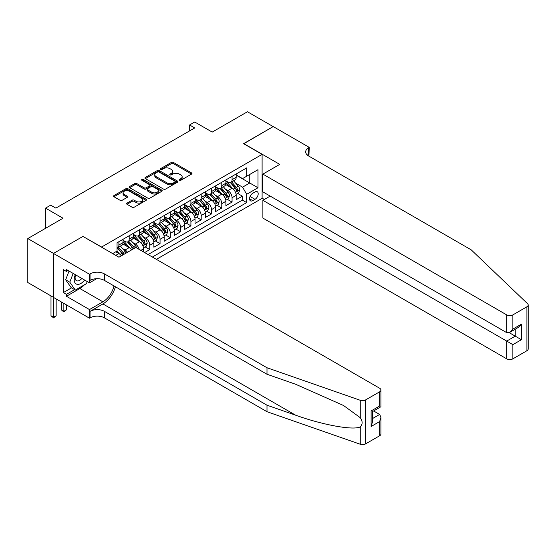 <?xml version="1.0" encoding="UTF-8"?>
<svg xmlns="http://www.w3.org/2000/svg" width="556" height="556" viewBox="0 0 556 556"><rect width="100%" height="100%" fill="white"/><g stroke="black" fill="none" stroke-linecap="round" stroke-linejoin="round"><path stroke-width="0.83" d="M179.421 180.283A1.001 0.577 0 0 0 180.839 180.283L191.563 174.091A1.425 0.827 0 0 0 191.987 173.507A1.425 0.827 0 0 0 191.563 172.923L173.389 162.428A1.425 0.827 0 0 0 171.366 162.428L160.642 168.621A1.001 0.577 0 0 0 160.343 169.031A1.001 0.577 0 0 0 160.642 169.441A1.001 0.577 0 0 0 162.053 169.441L163.443 168.642A4.573 2.641 0 0 1 169.907 168.642L171.422 169.51A4.573 2.641 0 0 1 172.756 171.38A4.573 2.641 0 0 1 171.422 173.243L170.032 174.049A1.001 0.577 0 0 0 169.74 174.452A1.001 0.577 0 0 0 170.032 174.862A1.001 0.577 0 0 0 171.443 174.862L172.833 174.063A4.573 2.641 0 0 1 179.296 174.063L180.811 174.938A4.573 2.641 0 0 1 182.153 176.801A4.573 2.641 0 0 1 180.811 178.664L179.421 179.47A1.001 0.577 0 0 0 179.129 179.873A1.001 0.577 0 0 0 179.421 180.283L179.421 179.47M127.039 203.128A1.425 0.827 0 0 0 126.622 203.704A1.425 0.827 0 0 0 127.039 204.288L132.133 207.235A1.425 0.827 0 0 0 134.156 207.235L146.075 200.355A1.425 0.827 0 0 0 146.492 199.771A1.425 0.827 0 0 0 146.075 199.187L127.894 188.692A1.425 0.827 0 0 0 125.878 188.692L113.959 195.573A1.425 0.827 0 0 0 113.542 196.157A1.425 0.827 0 0 0 113.959 196.741L120.117 200.299A1.425 0.827 0 0 0 122.139 200.299L127.241 197.352A1.425 0.827 0 0 0 127.658 196.768A1.425 0.827 0 0 0 127.241 196.185L124.183 194.426A3.822 2.203 0 0 1 123.064 192.862A3.822 2.203 0 0 1 125.427 190.826A3.822 2.203 0 0 1 129.59 191.306L141.551 198.214A3.822 2.203 0 0 1 142.67 199.771A3.822 2.203 0 0 1 140.314 201.807A3.822 2.203 0 0 1 136.15 201.335L134.156 200.181A1.425 0.827 0 0 0 132.133 200.181L127.039 203.128L127.039 204.288L132.133 201.369L132.133 200.181M83.101 236.515L101.616 247.031L262.105 154.373L243.591 143.677L273.17 126.601L247.448 111.756L212.211 132.099L194.725 122L189.575 124.968L194.725 127.936L55.836 208.125L50.693 205.157L45.543 208.125L45.543 228.321M83.101 236.335L53.522 253.418L27.8 238.566L63.036 218.223L45.543 208.125M163.54 189.103A1.425 0.827 0 0 0 165.563 189.103L177.475 182.222A1.425 0.827 0 0 0 177.899 181.638A1.425 0.827 0 0 0 177.475 181.054L159.301 170.56A1.425 0.827 0 0 0 157.279 170.56L145.366 177.44A1.425 0.827 0 0 0 144.949 178.024A1.425 0.827 0 0 0 145.366 178.608L163.54 189.103M142.28 180.498A1.001 0.577 0 0 1 143.295 180.644L161.754 191.299L149.863 198.165A1.425 0.827 0 0 1 147.84 198.165L129.666 187.678L129.666 186.51A1.425 0.827 0 0 0 129.242 187.094A1.425 0.827 0 0 0 129.666 187.678M129.666 186.51L134.761 183.563A1.425 0.827 0 0 1 136.783 183.563L144.157 187.817A1.425 0.827 0 0 0 146.172 187.817L149.557 185.864A1.425 0.827 0 0 0 149.974 185.287A1.425 0.827 0 0 0 149.557 184.703L141.884 180.269A1.001 0.577 0 0 1 141.592 179.859A1.001 0.577 0 0 1 142.204 179.331A1.001 0.577 0 0 1 143.295 179.456L161.775 190.124A1.425 0.827 0 0 1 162.192 190.708A1.425 0.827 0 0 1 161.775 191.292L161.775 190.124M53.466 297.342L27.8 282.517L27.8 238.566M144.623 252.556L149.766 249.581L145.081 246.885M143.066 236.627L145.651 238.121A5.817 3.357 60 0 1 149.766 245.252L153.88 242.875L153.88 247.211L160.052 243.646L155.374 240.943M153.352 230.691L155.937 232.179A5.817 3.357 60 0 1 160.052 239.309L164.166 236.932L164.166 241.269L170.338 237.704L165.66 235M163.645 224.749L166.223 226.243A5.817 3.357 60 0 1 170.338 233.367L174.452 230.99L174.452 235.327L180.63 231.762L175.946 229.065M173.931 218.807L176.516 220.301A5.817 3.357 60 0 1 180.63 227.432L184.745 225.055L184.745 229.392L190.916 225.826L186.232 223.123M184.217 212.872L186.802 214.359A5.817 3.357 60 0 1 190.916 221.49L195.031 219.113L195.031 223.449L201.202 219.884L196.525 217.181M194.503 206.929L197.088 208.424A5.817 3.357 60 0 1 201.202 215.547L205.317 213.17L205.317 217.507L211.488 213.949L206.811 211.245M204.796 200.994L207.374 202.481A5.817 3.357 60 0 1 211.488 209.612L215.61 207.235L215.61 211.572L221.781 208.007L217.097 205.303M215.082 195.052L217.667 196.539A5.817 3.357 60 0 1 221.781 203.67L225.896 201.293L225.896 205.63L232.067 202.064L232.067 197.727A5.817 3.357 -120 0 0 227.953 190.604L225.368 189.109M227.39 199.361L232.067 202.064M121.312 255.857A5.817 3.357 -120 0 0 118.901 253.564L115.815 251.785M131.598 249.915A5.817 3.357 -120 0 0 129.187 247.622L122.827 243.952M127.484 252.292A5.817 3.357 60 0 0 125.072 249.998L122.487 248.511M143.594 251.958L143.594 248.81A5.817 3.357 -120 0 0 139.473 241.686L133.113 238.01M139.236 249.442A5.817 3.357 60 0 0 135.358 244.063L132.78 242.569M153.88 242.875A5.817 3.357 -120 0 0 149.766 235.744L143.399 232.074M164.166 236.932A5.817 3.357 -120 0 0 160.052 229.802L153.692 226.132M174.452 230.99A5.817 3.357 -120 0 0 170.338 223.866L163.978 220.19M184.745 225.055A5.817 3.357 -120 0 0 180.63 217.924L174.264 214.255M195.031 219.113A5.817 3.357 -120 0 0 190.916 211.989L184.55 208.312M205.317 213.17A5.817 3.357 -120 0 0 201.202 206.047L194.843 202.37M215.61 207.235A5.817 3.357 -120 0 0 211.488 200.104L205.129 196.435M225.896 201.293A5.817 3.357 -120 0 0 221.781 194.169L215.415 190.493M255.009 191.966L252.744 193.273A4.511 2.606 120 0 0 249.797 197.248A4.511 2.606 120 0 0 250.492 200.862A4.511 2.606 120 0 0 252.744 200.64L255.009 199.333A4.511 2.606 120 0 0 257.956 195.358A4.511 2.606 120 0 0 257.268 191.744A4.511 2.606 120 0 0 255.009 191.966M156.403 259.353L262.105 198.325L262.105 154.373M152.386 257.039L246.676 202.599L246.676 194.287L242.562 187.157L235.661 183.174M112.673 253.592L117.045 251.069L117.045 242.757L246.676 167.912L246.676 176.231L257.991 169.698L257.991 187.754L246.676 194.287M123.015 240.261L125.072 241.45A5.817 3.357 60 0 0 127.984 241.735L132.099 239.358A5.817 3.357 -120 0 0 133.301 236.696L133.301 233.367M133.301 234.319L135.358 235.508A5.817 3.357 60 0 0 138.27 235.793L142.385 233.416A5.817 3.357 -120 0 0 143.594 230.754L143.594 227.432M143.594 228.377L145.651 229.565A5.817 3.357 60 0 0 148.556 229.857L152.671 227.48A5.817 3.357 -120 0 0 153.88 224.819L153.88 221.49M153.88 222.442L155.937 223.63A5.817 3.357 60 0 0 158.849 223.915L162.964 221.538A5.817 3.357 -120 0 0 164.166 218.876L164.166 215.547M164.166 216.499L166.223 217.688A5.817 3.357 60 0 0 169.135 217.973L173.25 215.603A5.817 3.357 -120 0 0 174.452 212.934L174.452 209.612M174.452 210.557L176.516 211.746A5.817 3.357 60 0 0 179.421 212.038L183.536 209.661A5.817 3.357 -120 0 0 184.745 206.999L184.745 203.67M184.745 204.622L186.802 205.81A5.817 3.357 60 0 0 189.707 206.095L193.829 203.718A5.817 3.357 -120 0 0 195.031 201.057L195.031 197.727M195.031 198.68L197.088 199.868A5.817 3.357 60 0 0 200 200.16L204.115 197.783A5.817 3.357 -120 0 0 205.317 195.114L205.317 191.792M205.317 192.744L207.374 193.926A5.817 3.357 60 0 0 210.286 194.218L214.401 191.841A5.817 3.357 -120 0 0 215.61 189.179L215.61 185.85M215.61 186.802L217.667 187.991A5.817 3.357 60 0 0 220.572 188.275L224.687 185.899A5.817 3.357 -120 0 0 225.896 183.237L225.896 179.908M148.07 254.544L242.353 200.104L242.353 196.129L236.182 199.687L236.182 195.358A5.817 3.357 -120 0 0 232.067 188.227L225.708 184.55M225.896 180.86L227.953 182.048A5.817 3.357 -120 0 0 230.865 182.34A5.817 3.357 -120 0 0 232.067 179.671L232.067 176.349M230.865 182.34L234.98 179.963A5.817 3.357 -120 0 0 236.182 177.294L236.182 173.972M118.901 241.686L118.901 245.008A5.817 3.357 60 0 1 117.691 247.677A5.817 3.357 60 0 1 117.045 247.906M117.691 247.677L121.813 245.3A5.817 3.357 -120 0 0 123.015 242.631L123.015 239.309M129.187 235.744L129.187 239.073A5.817 3.357 60 0 1 127.984 241.735M139.473 229.802L139.473 233.131A5.817 3.357 60 0 1 138.27 235.793M149.766 223.866L149.766 227.189A5.817 3.357 60 0 1 148.556 229.857M160.052 217.924L160.052 221.253A5.817 3.357 60 0 1 158.849 223.915M170.338 211.982L170.338 215.311A5.817 3.357 60 0 1 169.135 217.973M180.63 206.047L180.63 209.369A5.817 3.357 60 0 1 179.421 212.038M190.916 200.104L190.916 203.433A5.817 3.357 60 0 1 189.707 206.095M201.202 194.169L201.202 197.491A5.817 3.357 60 0 1 200 200.16M211.488 188.227L211.488 191.556A5.817 3.357 60 0 1 210.286 194.218M221.781 182.285L221.781 185.614A5.817 3.357 60 0 1 220.572 188.275M221.781 203.67L221.781 208.007M211.488 209.612L211.488 213.949M201.202 215.547L201.202 219.884M190.916 221.49L190.916 225.826M180.63 227.432L180.63 231.762M170.338 233.367L170.338 237.704M160.052 239.309L160.052 243.646M149.766 245.252L149.766 249.581M242.562 187.157L249.762 183L249.762 174.445L257.991 169.698M236.182 175.161L257.991 187.754M236.182 174.925L242.562 178.601L246.676 176.231M189.575 124.968L189.575 130.91M237.676 193.425L242.353 196.129M242.353 200.104L246.676 202.599M179.824 180.429L180.811 179.852A4.573 2.641 0 0 0 182.153 177.989L182.153 176.801M172.756 171.38L172.756 172.569A4.573 2.641 0 0 1 171.422 174.431L170.428 175.001M191.549 174.097L173.389 163.617A1.425 0.827 0 0 0 171.366 163.617L161.038 169.58M177.475 181.054L177.475 182.222L159.301 171.748A1.425 0.827 0 0 0 157.279 171.748L145.387 178.622M174.952 182.048A1.001 0.577 0 0 0 175.244 181.638A1.001 0.577 0 0 0 174.952 181.235L158.995 172.019A1.001 0.577 0 0 0 157.584 172.019L156.118 172.867A4.573 2.641 0 0 0 154.783 174.73A4.573 2.641 0 0 0 156.118 176.599L167.029 182.896A4.573 2.641 0 0 0 173.493 182.896L174.952 182.048L174.952 183.237A1.001 0.577 0 0 0 175.244 182.827L175.244 181.638M154.783 174.73L154.783 175.918A4.573 2.641 0 0 0 156.118 177.788L156.118 176.599M174.952 183.237L173.493 184.085A4.573 2.641 0 0 1 167.029 184.085L156.118 177.788M129.68 187.685L134.761 184.752L134.761 183.563M149.974 185.287L149.974 186.469A1.425 0.827 0 0 1 149.557 187.052L146.172 189.005A1.425 0.827 0 0 1 144.157 189.005L136.783 184.752A1.425 0.827 0 0 0 134.761 184.752M151.802 192.237A3.822 2.203 0 0 0 155.965 192.717A3.822 2.203 0 0 0 158.328 190.68A3.822 2.203 0 0 0 157.209 189.116L152.99 186.684A1.425 0.827 0 0 0 150.968 186.684L147.59 188.637A1.425 0.827 0 0 0 147.166 189.221A1.425 0.827 0 0 0 147.59 189.804L151.802 192.237L151.802 193.425A3.822 2.203 0 0 0 155.965 193.905A3.822 2.203 0 0 0 158.328 191.862L158.328 190.68M147.166 189.221L147.166 190.409A1.425 0.827 0 0 0 147.59 190.993L147.59 189.804M151.802 193.425L147.59 190.993M142.67 199.771L142.67 200.959A3.822 2.203 0 0 1 140.314 202.996A3.822 2.203 0 0 1 136.15 202.523L134.156 201.369A1.425 0.827 0 0 0 132.133 201.369M123.064 192.862L123.064 194.051A3.822 2.203 0 0 0 124.183 195.608L124.183 194.426M127.22 197.366L124.183 195.608M146.054 200.368L127.894 189.881A1.425 0.827 0 0 0 125.878 189.881L113.98 196.755M236.098 194.336L238.753 192.8L239.782 189.832A3.857 2.224 -120 0 0 238.281 186.211L233.583 180.769M232.637 188.602L227.063 182.146A11.127 6.429 -120 0 0 225.896 180.922M229.579 186.795L226.466 183.181A9.237 5.331 -120 0 0 225.896 182.563M230.337 182.549L235.091 188.053A3.857 2.224 60 0 1 236.467 190.708C237.044 191.479 237.461 191.243 237.704 189.992A3.857 2.224 -120 0 0 236.328 187.337L231.63 181.895M230.615 182.458L235.73 188.373A1.967 1.133 60 0 1 236.224 189.137L237.704 189.992M236.467 190.708L236.745 191.167M75.324 274.678A9.459 5.463 120 0 0 77.541 284.366A9.459 5.463 120 0 0 84.595 280.029M75.644 274.859A6.477 3.739 120 0 0 76.429 280.655A6.477 3.739 120 0 0 77.381 280.947A6.477 3.739 120 0 0 81.843 278.438M87.25 281.558L86.437 283.65L75.331 290.065L71.217 287.688L65.664 279.786L69.048 271.057M75.331 290.065L69.778 282.163L73.17 273.427M65.664 279.786L69.778 282.163M270.188 196.094L262.884 200.313L262.884 218.077L506.704 358.842L506.704 341.085L515.245 336.158L515.245 329.194M262.884 200.313L512.875 344.65L512.875 358.842L526.921 350.739L526.921 306.78A4.365 2.523 0 0 0 528.2 305.001A4.365 2.523 0 0 0 527.568 303.701L471.21 249.852L308.663 156.007A10.182 5.88 180 0 1 305.682 151.844A10.182 5.88 180 0 1 308.663 147.688L309.226 147.361L273.218 126.573L243.743 143.768M243.743 143.587L279.751 164.381L262.884 174.118L506.704 314.891A4.365 2.523 0 0 0 512.875 314.891L526.921 306.78M309.226 147.361L308.921 156.153M262.105 198.144L264.371 199.451M262.884 174.118L262.884 191.883L506.704 332.648L506.704 314.891M528.2 305.001L528.2 348.953A4.365 2.523 180 0 1 526.921 350.739M512.875 358.842A4.365 2.523 180 0 1 506.704 358.842M307.378 155.096A10.182 5.88 180 0 1 308.663 154.193L308.663 147.688M509.178 332.648L521.417 339.716L512.875 344.65M512.875 314.891L512.875 329.089L509.789 332.342L506.704 332.648M512.875 329.089L521.417 324.155L518.331 327.414L509.789 332.342M379.651 435.765L379.651 421.566L380.929 417.264L380.929 433.986A4.365 2.523 180 0 1 379.651 435.765L365.605 443.876A4.365 2.523 180 0 1 360.26 444.244L266.998 411.711L266.998 405.206L104.445 311.36A10.182 5.88 -0 0 0 90.044 311.36L102.902 303.93A18.953 10.939 120 0 0 115.419 286.75M266.998 405.206L295.59 415.179C322.925 425.034 353.463 430.552 360.26 426.869C362.741 424.325 362.741 421.267 360.26 417.674L343.483 405.477L295.59 384.238L266.998 374.257L104.445 280.412A10.182 5.88 -0 0 0 90.044 280.412L90.044 273.906L89.474 274.233L53.466 253.446L82.941 236.425L118.949 257.219L135.824 247.476L379.651 388.248A4.365 2.523 -0 0 1 380.929 390.027A4.365 2.523 -0 0 1 379.651 391.813L365.605 399.917L365.605 443.876M266.998 411.711L104.445 317.858A10.182 5.88 -0 0 0 90.044 317.858L89.474 318.185L53.466 297.397L53.466 253.446M266.998 374.257L266.998 367.752L104.445 273.906A10.182 5.88 -0 0 0 90.044 273.906M360.26 417.674L360.26 400.292L266.998 367.752M84.394 284.832A16.367 9.452 -60 0 1 79.855 288.522L66.428 296.272L66.428 294.367L74.615 289.648M68.075 270.494L66.428 271.439L63.342 269.66L63.342 292.588L66.428 294.367M66.428 271.439L66.428 269.542L89.474 282.844L89.474 274.233M89.474 318.185L89.474 309.574L102.902 301.825A16.367 9.452 120 0 0 113.987 285.916M66.428 296.272L89.474 309.574M373.625 410.96L379.651 414.442L380.929 417.264M96.661 278.695L89.474 282.844M360.26 400.292A4.365 2.523 -0 0 0 365.605 399.917M63.342 292.588L71.522 287.862M379.651 421.566L371.109 426.501L372.388 422.199L372.388 411.676L380.929 406.742L380.929 390.027M371.109 426.501L371.109 410.94C372.777 411.899 372.777 411.899 371.109 410.94L379.651 406.005C381.312 406.964 381.312 406.964 379.651 406.005L379.651 391.813M225.805 200.278L228.467 198.742L229.496 195.768A3.857 2.224 -120 0 0 227.995 192.147L223.297 186.705M222.351 194.544L216.777 188.088A11.127 6.429 -120 0 0 215.61 186.865M219.293 192.73L216.18 189.123A9.237 5.331 -120 0 0 215.61 188.498M220.051 188.484L224.805 193.988A3.857 2.224 60 0 1 226.181 196.65C226.758 197.422 227.168 197.185 227.411 195.934A3.857 2.224 -120 0 0 226.042 193.28L221.337 187.838M220.329 188.394L225.437 194.308A1.967 1.133 60 0 1 225.931 195.08L227.411 195.934M226.181 196.65L226.459 197.102M215.519 206.213L218.181 204.677L219.21 201.71A3.857 2.224 -120 0 0 217.709 198.089L213.004 192.647M212.065 200.48L206.491 194.03A11.127 6.429 -120 0 0 205.317 192.807M209.007 198.673L205.887 195.059A9.237 5.331 -120 0 0 205.317 194.44M209.765 194.426L214.519 199.931A3.857 2.224 60 0 1 215.895 202.586C216.472 203.364 216.882 203.128 217.125 201.877A3.857 2.224 -120 0 0 215.749 199.215L211.051 193.773M210.043 194.336L215.151 200.25A1.967 1.133 60 0 1 215.645 201.022L217.125 201.877M215.895 202.586L216.173 203.044M205.233 212.156L207.888 210.62L208.917 207.652A3.857 2.224 -120 0 0 207.416 204.031L202.718 198.589M201.772 206.422L196.198 199.965A11.127 6.429 -120 0 0 195.031 198.742M198.721 204.608L195.601 201.001A9.237 5.331 -120 0 0 195.031 200.382M199.472 200.368L204.226 205.873A3.857 2.224 60 0 1 205.602 208.528C206.186 209.299 206.596 209.063 206.839 207.812A3.857 2.224 -120 0 0 205.463 205.157L200.765 199.715M199.757 200.278L204.865 206.193A1.967 1.133 60 0 1 205.359 206.957L206.839 207.812M205.602 208.528L205.887 208.986M194.947 218.091L197.602 216.562L198.631 213.587A3.857 2.224 -120 0 0 197.13 209.966L192.432 204.525M191.486 212.364L185.912 205.908A11.127 6.429 -120 0 0 184.745 204.684M188.428 210.55L185.315 206.943A9.237 5.331 -120 0 0 184.745 206.318M189.186 206.304L193.94 211.808A3.857 2.224 60 0 1 195.316 214.463C195.893 215.241 196.31 215.005 196.553 213.754A3.857 2.224 -120 0 0 195.177 211.099L190.472 205.657M189.464 206.213L194.572 212.128A1.967 1.133 60 0 1 195.073 212.899L196.553 213.754M195.316 214.463L195.594 214.922M184.655 224.033L187.316 222.497L188.345 219.53A3.857 2.224 -120 0 0 186.844 215.909L182.139 210.467M181.2 218.299L175.626 211.85A11.127 6.429 -120 0 0 174.452 210.627M178.142 216.492L175.022 212.879A9.237 5.331 -120 0 0 174.452 212.26M178.9 212.246L183.654 217.75A3.857 2.224 60 0 1 185.03 220.405C185.607 221.184 186.017 220.94 186.26 219.696A3.857 2.224 -120 0 0 184.891 217.035L180.186 211.593M179.178 212.156L184.286 218.07A1.967 1.133 60 0 1 184.78 218.842L186.26 219.696M185.03 220.405L185.308 220.864M174.369 229.975L177.03 228.44L178.052 225.472A3.857 2.224 -120 0 0 176.551 221.851L171.853 216.409M170.914 224.242L165.34 217.785A11.127 6.429 -120 0 0 164.166 216.562M167.856 222.428L164.736 218.821A9.237 5.331 -120 0 0 164.166 218.202M168.607 218.188L173.368 223.693A3.857 2.224 60 0 1 174.737 226.348C175.321 227.119 175.731 226.883 175.974 225.632A3.857 2.224 -120 0 0 174.598 222.977L169.9 217.535M168.892 218.098L174 224.012A1.967 1.133 60 0 1 174.494 224.777L175.974 225.632M174.737 226.348L175.022 226.806M164.083 235.911L166.737 234.382L167.766 231.407A3.857 2.224 -120 0 0 166.265 227.786L161.567 222.344M160.621 230.184L155.048 223.727A11.127 6.429 -120 0 0 153.88 222.504M157.563 228.37L154.45 224.763A9.237 5.331 -120 0 0 153.88 224.137M158.321 224.124L163.075 229.628A3.857 2.224 60 0 1 164.451 232.283C165.028 233.061 165.445 232.825 165.688 231.574A3.857 2.224 -120 0 0 164.312 228.919L159.614 223.477M158.599 224.033L163.714 229.948A1.967 1.133 60 0 1 164.208 230.719L165.688 231.574M164.451 232.283L164.729 232.742M153.79 241.853L156.451 240.317L157.48 237.349A3.857 2.224 -120 0 0 155.979 233.728L151.281 228.287M150.335 236.119L144.762 229.67A11.127 6.429 -120 0 0 143.594 228.44M147.277 234.312L144.164 230.698A9.237 5.331 -120 0 0 143.594 230.08M148.035 230.066L152.789 235.57A3.857 2.224 60 0 1 154.165 238.225C154.742 239.004 155.152 238.76 155.395 237.509A3.857 2.224 -120 0 0 154.026 234.854L149.321 229.413M148.313 229.975L153.421 235.89A1.967 1.133 60 0 1 153.915 236.654L155.395 237.509M154.165 238.225L154.443 238.684M143.504 247.795L146.165 246.259L147.194 243.285A3.857 2.224 -120 0 0 145.693 239.671L140.988 234.222M140.049 242.062L134.476 235.605A11.127 6.429 -120 0 0 133.301 234.382M136.991 240.248L133.871 236.641A9.237 5.331 -120 0 0 133.301 236.022M137.749 236.001L142.503 241.506A3.857 2.224 60 0 1 143.879 244.167C144.456 244.939 144.866 244.703 145.109 243.452A3.857 2.224 -120 0 0 143.733 240.797L139.035 235.355M138.027 235.918L143.135 241.832A1.967 1.133 60 0 1 143.629 242.597L145.109 243.452M143.879 244.167L144.157 244.619M136.7 247.983A3.857 2.224 -120 0 0 135.4 245.606L130.702 240.164M129.756 247.997L124.183 241.547A11.127 6.429 -120 0 0 123.015 240.324M126.705 246.19L123.585 242.576A9.237 5.331 -120 0 0 123.015 241.957M134.434 248.275A3.857 2.224 -120 0 0 133.447 246.739L128.749 241.297M127.741 241.853L132.849 247.767A1.967 1.133 60 0 1 133.343 248.539L133.662 248.72M127.456 241.943L132.21 247.448A3.857 2.224 60 0 1 133.197 248.991M126.101 253.091A3.857 2.224 -120 0 0 125.114 251.548L120.416 246.106M119.471 253.939L117.01 251.09M116.412 252.132L116.016 251.666M124.148 254.217A3.857 2.224 -120 0 0 123.161 252.674L118.456 247.232M117.448 247.795L122.556 253.71A1.967 1.133 60 0 1 123.057 254.474L123.376 254.662M117.17 247.886L121.924 253.39A3.857 2.224 60 0 1 122.911 254.933M63.857 303.395L63.857 311.297L66.428 309.817L66.428 304.883M66.428 309.817L63.857 311.951L61.285 309.817L61.285 301.915M61.285 309.817L63.857 311.297L63.857 311.951M53.571 297.46L53.571 317.24L56.142 315.752L56.142 298.94M56.142 315.752L53.571 317.893L50.999 315.752L50.999 295.917M50.999 315.752L53.571 317.24L53.571 317.893M115.759 255.378L118.901 253.564M125.072 249.998L129.187 247.622M135.358 244.063L139.473 241.686M145.651 238.121L149.766 235.744M155.937 232.179L160.052 229.802M166.223 226.243L170.338 223.866M176.516 220.301L180.63 217.924M186.802 214.359L190.916 211.989M197.088 208.424L201.202 206.047M207.374 202.481L211.488 200.104M217.667 196.539L221.781 194.169M227.953 190.604L232.067 188.227M232.067 179.671L236.182 177.294M118.901 245.008L123.015 242.631M129.187 239.073L133.301 236.696M139.473 233.131L143.594 230.754M149.766 227.189L153.88 224.819M160.052 221.253L164.166 218.876M170.338 215.311L174.452 212.934M180.63 209.369L184.745 206.999M190.916 203.433L195.031 201.057M201.202 197.491L205.317 195.114M211.488 191.556L215.61 189.179M221.781 185.614L225.896 183.237M232.067 197.727L236.182 195.358M140.863 250.388L143.594 248.81M250.075 196.483L255.009 199.333M249.561 198.798L252.744 200.64M180.811 179.852L180.811 178.664M170.032 174.862L170.032 174.049M171.422 174.431L171.422 173.243M160.642 169.441L160.642 168.621M171.366 163.617L171.366 162.428M173.389 163.617L173.389 162.428M191.563 174.091L191.563 172.923M145.366 178.608L145.366 177.44M157.279 171.748L157.279 170.56M159.301 171.748L159.301 170.56M167.029 184.085L167.029 182.896M173.493 184.085L173.493 182.896M136.783 184.752L136.783 183.563M144.157 189.005L144.157 187.817M146.172 189.005L146.172 187.817M149.557 187.052L149.557 185.864M143.295 180.644L143.295 179.456M134.156 201.369L134.156 200.181M136.15 202.523L136.15 201.335M127.241 197.352L127.241 196.185M113.959 196.741L113.959 195.573M125.878 189.881L125.878 188.692M127.894 189.881L127.894 188.692M146.075 200.355L146.075 199.187M235.508 192.355L239.761 189.902M227.063 182.146L227.592 181.84M236.328 187.337L238.281 186.211M233.256 189.116L235.091 188.053M521.417 324.155L521.417 339.716M295.59 415.179L102.902 303.93M104.445 280.412L104.445 273.906M104.445 311.36L104.445 317.858M360.26 444.244L360.26 426.869M90.044 311.36L90.044 317.858M79.855 288.522L102.902 301.825M372.388 418.633L379.651 414.442M225.222 198.297L229.468 195.844M216.777 188.088L217.306 187.782M226.042 193.28L227.995 192.147M222.963 195.052L224.805 193.988M214.936 204.24L219.182 201.786M206.491 194.03L207.02 193.724M215.749 199.215L217.709 198.089M212.677 200.994L214.519 199.931M204.643 210.175L208.896 207.722M196.198 199.965L196.734 199.66M205.463 205.157L207.416 204.031M202.391 206.929L204.226 205.873M194.357 216.117L198.603 213.664M185.912 205.908L186.441 205.602M195.177 211.099L197.13 209.966M192.105 212.872L193.94 211.808M184.071 222.059L188.317 219.606M175.626 211.85L176.155 211.544M184.891 217.035L186.844 215.909M181.812 218.814L183.654 217.75M173.778 227.995L178.031 225.541M165.34 217.785L165.869 217.479M174.598 222.977L176.551 221.851M171.526 224.749L173.368 223.693M163.492 233.937L167.745 231.484M155.048 223.727L155.576 223.422M164.312 228.919L166.265 227.786M161.24 230.691L163.075 229.628M153.206 239.879L157.452 237.426M144.762 229.67L145.29 229.364M154.026 234.854L155.979 233.728M150.947 236.634L152.789 235.57M142.92 245.815L147.166 243.361M134.476 235.605L135.004 235.299M143.733 240.797L145.693 239.671M140.661 242.569L142.503 241.506M124.183 241.547L124.718 241.241M133.447 246.739L135.4 245.606M130.375 248.511L132.21 247.448M123.161 252.674L125.114 251.548M120.089 254.453L121.924 253.39"/></g></svg>
